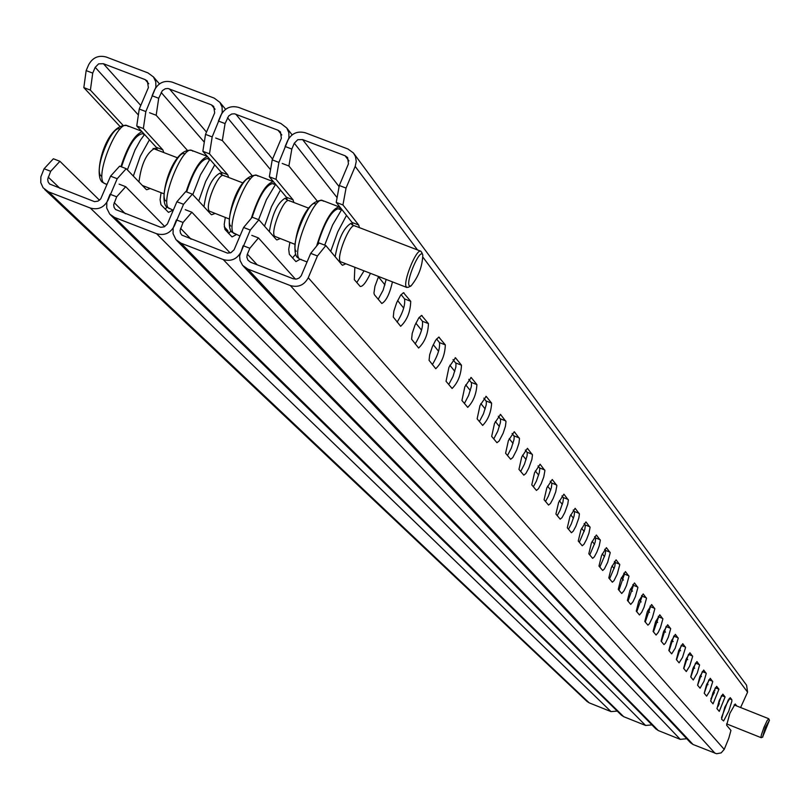 <?xml version="1.0" encoding="UTF-8"?>
<svg xmlns="http://www.w3.org/2000/svg" width="810" height="810" viewBox="0 0 810 810"><rect width="100%" height="100%" fill="white"/><g stroke="black" fill="none" stroke-linecap="round" stroke-linejoin="round"><path stroke-width="1.21" d="M719.199 700.508L716.982 708.659L719.26 711.382L725.082 696.934L722.834 694.129L719.199 700.508M712.942 692.783L710.694 701.065L713.043 703.87L718.946 689.219L716.627 686.333L712.942 692.783M706.492 684.845L704.234 693.259L706.644 696.144L709.823 690.96L712.729 681.666L710.249 678.304L706.492 684.845M699.86 676.654L697.572 685.209L700.063 688.186L703.981 681.321L706.239 673.495L703.688 670.042L699.86 676.654M693.026 668.23L690.717 676.927L693.279 679.995L697.268 673.029L699.556 665.081L696.914 661.527L693.026 668.23M685.979 659.542L683.65 668.382L686.293 671.551L689.654 666.154L692.661 656.414L689.948 652.759L685.979 659.542M678.719 650.592L676.36 659.583L679.094 662.843L682.516 657.386L685.564 647.484L682.759 643.707L678.719 650.592M671.227 641.348L668.847 650.501L671.662 653.862L675.155 648.334L678.243 638.27L675.348 634.382L671.227 641.348M663.501 631.81L661.092 641.135L663.997 644.598L665.405 643.201L668.301 637.247L670.68 628.762L667.693 624.753L663.501 631.81M655.513 621.969L653.083 631.456L656.09 635.04L658.216 632.448L660.474 627.578L662.884 618.951L659.796 614.81L655.513 621.969M647.271 611.803L644.811 621.462L647.919 625.168L649.387 623.73L652.394 617.595L654.824 608.816L651.625 604.543L647.271 611.803M638.746 601.283L636.265 611.125L639.475 614.962L641.702 612.299L644.041 607.277L646.501 598.347L643.191 593.933L638.746 601.283M629.927 590.409L627.416 600.443L630.747 604.412L633.025 601.708L635.404 596.606L637.895 587.523L634.473 582.947L629.927 590.409M620.804 579.16L618.273 589.386L621.715 593.497L624.044 590.753L626.474 585.579L628.995 576.315L625.442 571.597L620.804 579.16M611.358 567.516L608.796 577.945L612.36 582.198L613.99 580.679L617.23 574.148L619.771 564.722L616.096 559.831L611.358 567.516M601.567 555.437L598.985 566.079L602.68 570.493L604.351 568.964L607.652 562.322L610.224 552.714L606.406 547.651L601.567 555.437M591.421 542.923L588.809 553.787L592.647 558.363L594.358 556.814L596.889 552.045L599.187 546.031L600.331 540.27L596.373 535.015L591.421 542.923M580.891 529.942L578.249 541.029L582.238 545.778L584 544.209L586.582 539.369L588.921 533.243L590.075 527.361L585.954 521.913L580.891 529.942M569.967 516.466L567.294 527.796L571.435 532.727L573.247 531.137L575.89 526.206L578.826 518.046L579.423 513.965L575.151 508.315L569.967 516.466M558.616 502.463L555.913 514.046L560.216 519.169L562.079 517.56L564.783 512.548L567.769 504.225L568.367 500.053L563.912 494.181L558.616 502.463M546.811 487.903L544.087 499.75L548.562 505.075L550.486 503.445L553.24 498.342L555.711 491.873L556.875 485.595L552.238 479.5L546.811 487.903M534.529 472.757L531.775 484.866L536.433 490.425L538.417 488.764L541.242 483.58L543.753 476.968L544.917 470.559L540.098 464.211L534.529 472.757M521.741 456.992L518.957 469.385L523.817 475.166L525.862 473.496L528.748 468.21L531.897 459.381L532.474 454.906L527.442 448.305L521.741 456.992M508.407 440.549L505.602 453.246L510.664 459.28L512.781 457.579L516.709 449.935L518.937 443.181L519.514 438.605L514.269 431.72L508.407 440.549M494.505 423.407L491.67 436.408L496.965 442.716L499.142 440.984L503.162 433.188L505.43 426.303L506.007 421.605L500.519 414.426L494.505 423.407M479.996 405.506L477.13 418.841L482.659 425.422C488.076 419.853 491.073 412.432 491.64 403.147L486.172 396.373L479.996 405.506M464.829 386.805L461.933 400.484L467.724 407.359C473.303 401.709 476.371 394.116 476.898 384.588L471.177 377.511L464.829 386.805M448.963 367.234L446.037 381.277L452.101 388.476C457.873 382.745 461.001 374.979 461.487 365.188L455.483 357.777L448.963 367.234M432.348 346.741L429.675 354.74L429.067 360.318L435.75 368.722C441.713 362.89 444.913 354.942 445.348 344.888L438.767 337.082L435.618 340.281L432.348 346.741M414.933 325.266L412.209 333.457L411.612 339.208L418.628 348.017C424.794 342.093 428.065 333.963 428.45 323.615L421.544 315.424L418.831 317.854L414.933 325.266M396.647 302.727L393.873 311.131L393.285 317.054L400.666 326.298C407.045 320.284 410.397 311.951 410.721 301.3L403.461 292.693L400.656 295.164L396.647 302.727M721.548 719.158L724.839 707.11L730.205 697.653L731.825 699.678L731.865 701.257L728.686 711.301L723.603 720.961L721.548 719.158M317.439 255.96L310.706 253.368L319.12 242.98L325.833 245.562L317.439 255.96L308.266 277.729L724.231 749.402L728.797 738.224L730.944 730.407L726.621 725.233L729.891 713.337L735.176 703.981L736.796 706.006M354.841 267.421L354.324 279.663L360.207 286.457C362.748 286.72 366.15 282.386 370.413 273.426M378.553 276.564L374.939 286.315L373.947 293.078L374.423 294.739L381.804 303.497C386.127 301.107 389.671 293.919 392.445 281.921M740.613 707.525L747.579 692.175L423.063 257.367M417.525 249.936L355.185 166.404L346.042 188.082L342.944 204.97L336.231 202.399L339.309 185.51L346.042 188.082M359.458 227.65L358.688 224.998L342.944 204.97M325.833 245.562L341.931 264.829L342.519 265.265L345.627 263.868M397.123 322.167C402.864 312.761 405.344 305.016 404.575 298.93L401.102 294.587M310.706 253.368L301.219 275.764L299.315 277.911L296.693 279.055L293.21 278.761L250.685 262.288L247.931 260.132L246.878 257.246L247.171 254.654L249.844 248.285L243.152 245.693L239.598 255.99L240.033 260.455L242.595 265.356L247.809 269.072L693.026 744.481L716.587 753.735L721.153 752.895L724.231 749.402M352.887 225.129L352.107 222.477L336.231 202.399M339.106 186.634L302.586 139.573L345.09 155.763L347.622 157.575L348.452 163.843L339.309 185.51M356.775 282.599L363.994 270.955M378.199 299.305L383.15 290.132L386.157 279.501M728.322 699.799L721.497 717.579M415.145 343.946C420.714 334.722 423.144 327.179 422.445 321.297L419.246 317.297M432.327 364.702C437.734 355.661 440.124 348.3 439.486 342.61L436.55 338.944M448.73 384.517L453.013 376.447L455.868 367.041L456 363.538L453.043 359.589M464.403 403.461L468.575 395.543L471.38 386.37L471.521 382.958L468.808 379.313M479.388 421.575L483.459 413.809L486.213 404.848L486.375 401.537L483.874 398.156M493.746 438.919L497.704 431.305L500.418 422.547L500.59 419.317L498.292 416.198M507.495 455.534L511.363 448.062L514.026 439.496L514.208 436.367L512.102 433.482M520.688 471.481L524.465 464.14L527.087 455.767L527.28 452.709L525.336 450.046M533.355 486.78L536.321 481.292L539.308 472.807L539.824 468.403L538.042 465.952M545.525 501.481L548.421 496.095L551.347 487.782L551.873 483.479L550.243 481.221M557.229 515.626L560.054 510.32L562.93 502.17L563.466 497.978L561.968 495.892M568.488 529.224L571.253 524.009L574.077 516.021L574.614 511.92L573.247 510.006M579.322 542.325L584.81 529.365L585.346 525.356L584.111 523.594M589.771 554.951L595.158 542.214L595.694 538.296L594.57 536.686M599.846 567.121L605.131 554.617L605.667 550.78L604.655 549.301M609.565 578.877L614.749 566.575L615.296 562.818L614.375 561.472M618.951 590.217L624.459 574.087L623.761 573.217M628.023 601.172L633.44 585.326L632.833 584.557M636.781 611.763L642.128 596.19L641.591 595.522M645.266 621.999L650.521 606.7L650.055 606.123M653.467 631.921L658.651 616.876L658.257 616.38M661.416 641.52L666.184 626.302M669.111 650.815L673.869 635.921M676.563 659.826L681.321 645.236M683.792 668.564L688.53 654.267M690.808 677.049L695.537 663.025M697.623 685.27L702.331 671.53M704.234 693.259L708.922 679.782M710.664 701.014L715.321 687.801L718.946 689.219M716.921 708.537L721.538 695.598M355.185 166.404L356.258 161.413L355.418 156.452L353.423 152.969L347.946 148.999L305.431 132.82C297.533 130.694 291.59 133.306 287.611 140.656L285.13 146.499L291.823 149.06L294.303 143.208L337.102 197.64M308.266 277.729C304.256 285.13 298.283 287.742 290.344 285.565L247.809 269.072M354.041 153.799L746.577 685.199L747.579 692.175M693.026 744.481L690.404 742.628M251.788 235.366L258.461 237.938L295.437 279.177M258.461 237.938L249.844 248.285M302.586 139.573L297.756 139.715L294.303 143.208M707.981 684.703L707.039 683.539M701.43 676.583L700.417 675.337M694.676 668.23L693.593 666.893M687.72 659.624L686.556 658.186M680.552 650.754L679.306 649.205M673.161 641.601L671.824 639.951M665.537 632.164L664.099 630.393M657.659 622.424L656.13 620.521M649.529 612.36L647.899 610.335M641.135 601.962L639.384 599.795M632.448 591.209L630.575 588.9M623.457 580.092L621.462 577.621M614.162 568.579L612.026 565.947M604.533 556.662L602.255 553.848M594.55 544.31L592.12 541.303M584.192 531.492L581.61 528.292M573.45 518.197L570.696 514.785M562.302 504.387L559.356 500.752M550.709 490.04L547.57 486.162M538.65 475.126L535.299 470.974M526.105 459.594L522.531 455.169M513.034 443.414L509.217 438.696M499.405 426.556L495.335 421.514M485.19 408.959L480.836 403.572M470.337 390.572L465.689 384.821M454.815 371.365L449.844 365.209M438.575 351.257L433.259 344.675M421.554 330.197L415.864 323.149M403.704 308.104L397.609 300.561M384.963 284.907L378.432 276.817M316.811 200.546L288.897 165.999L282.214 163.448M291.823 149.06L288.897 165.999M769.419 720.303L762.625 736.978L765.268 727.643L769.419 720.303M761.683 737.383L760.995 737.171L761.36 734.994L763.931 727.421L767.222 720.424L768.842 718.926M718.065 706.371L719.29 703.576M352.026 224.805L350.963 223.357C343.764 227.65 338.479 238.768 335.127 256.689M346.498 215.389L337.76 231.883L330.703 251.394M341.769 209.395L332.606 224.957L324.688 245.126M409.354 285.869C405.456 282.083 419.347 248.953 422.526 254.451L422.8 254.978C422.354 266.682 418.395 277.03 410.923 286.031L409.354 285.869M410.68 286.143L408.22 287.317L406.448 287.135C402.276 283.287 416.259 248.336 420.825 251.211L421.777 252.659M316.599 246.088C324.081 221.981 331.584 208.909 339.106 206.874L340.919 209.648M339.299 209.355L338.418 208.686C331.452 210.509 324.445 222.649 317.399 245.106M289.879 242.362L288.714 249.328L289.342 254.299L295.944 261.62L300.075 259.251L301.107 259.362M272.221 159.864L281.364 138.277L280.452 131.919L278.043 130.228L234.444 113.785L231.65 114.028L228.683 115.962L225.069 123.586L218.406 121.054L220.887 115.222C224.866 107.902 230.789 105.3 238.636 107.406L280.898 123.484L286.76 127.99L288.826 132.648L288.947 137.801L278.913 162.425L276.018 179.334L269.345 176.772L272.221 159.864L278.913 162.425M293.878 202.48L293.017 199.807L276.018 179.334M258.896 219.783L250.29 230.06L243.597 227.478L252.224 217.212L258.896 219.783L276.24 239.487L276.868 239.942L280.118 238.606M250.29 230.06L241.107 251.738C237.107 259.119 231.154 261.731 223.256 259.565L180.984 243.172L658.307 730.559L680.279 739.368L686.738 738.72M243.597 227.478L234.1 249.794L230.961 252.649L227.488 253.135L181.865 235.133L180.448 232.976L180.073 230.394L183.06 222.466L176.408 219.885L173.188 227.944L173.046 233.634L175.972 239.659L180.984 243.172M287.337 199.969L286.467 197.286L269.345 176.772M292.511 257.975L295.458 254.472M658.307 730.559L655.817 728.838M185.247 209.679L191.889 212.24L230.121 252.953M191.889 212.24L183.06 222.466M251.799 175.223L222.335 140.555L215.693 138.024M225.069 123.586L222.335 140.555M225.291 217.455L224.218 224.431L224.967 229.443L232.035 236.925L236.317 234.627M205.527 134.369L214.68 112.863L213.698 106.424L211.39 104.844L168.055 88.503L165.27 88.746L162.314 90.669L158.699 98.273L152.088 95.752L154.558 89.951C158.537 82.65 164.44 80.048 172.246 82.144L214.245 98.132L219.905 102.394L222.082 107.082L222.234 112.317L212.179 136.92L209.486 153.849L202.854 151.308L205.527 134.369L212.179 136.92M228.683 177.461L227.721 174.747L209.486 153.849M192.365 194.157L183.546 204.302L176.894 201.741L185.733 191.595L192.365 194.157L210.944 214.296L211.602 214.761L214.984 213.486M183.546 204.302L174.363 225.919C170.353 233.27 164.43 235.872 156.583 233.715L114.564 217.434L623.69 716.678L645.6 725.466L651.928 724.879M176.894 201.741L167.397 223.985L164.258 226.83L160.795 227.316L115.536 209.496L114.078 207.34L113.683 204.727L116.67 196.8L110.059 194.238L106.829 202.298L106.707 208.048L109.725 214.103L114.564 217.434M222.183 174.97L221.211 172.257L202.854 151.308M228.623 233.472L230.941 231.012M623.69 716.678L621.321 715.088M119.111 184.143L125.702 186.695L164.764 226.577M125.702 186.695L116.67 196.8M187.161 150.103L156.168 115.263L149.566 112.742M158.699 98.273L156.168 115.263M161.079 192.699L160.086 199.675L160.967 204.717L168.5 212.372L172.935 210.144M228.43 233.26L227.772 230.648L224.248 226.82M119.758 126.188L83.835 87.622L86.154 70.602L88.634 64.82C92.613 57.55 98.476 54.959 106.242 57.034L147.997 72.92L153.465 76.96L155.733 81.678L155.915 86.994L145.851 111.557L143.35 128.517L136.758 125.985L139.239 109.036L145.851 111.557M163.863 152.584L162.81 149.84L143.35 128.517M126.218 168.682L117.197 178.716L110.585 176.165L119.627 166.141L126.218 168.682L146.023 189.256L146.721 189.732L150.225 188.507M117.197 178.716L108.014 200.242C104.014 207.573 98.111 210.165 90.305 208.028L48.529 191.838L589.184 702.847L611.024 711.605L617.23 711.089M110.585 176.165L100.703 198.926L97.959 201.153L94.517 201.649L49.592 184.012L48.104 181.845L47.689 179.213L50.686 171.285L44.105 168.743L53.359 158.77L59.92 161.301L99.498 200.212M157.403 150.103L156.34 147.359L136.758 125.985M140.768 105.452L103.386 63.706L145.142 79.613L147.349 81.091L148.392 87.591L139.239 109.036M165.098 209.081L167.042 207.238M589.184 702.847L586.916 701.359M44.105 168.743L40.875 176.803L40.763 182.614L43.122 187.798L48.529 191.838M59.92 161.301L50.686 171.285M103.386 63.706L98.628 63.868L95.205 67.321L138.368 114.99M86.154 70.602L92.725 73.113L95.205 67.321M122.897 125.165L90.396 90.123L83.835 87.622M92.725 73.113L90.396 90.123M406.944 287.509L340.392 261.66C335.897 257.691 349.849 222.851 354.74 225.838L355.286 226.263M251.302 218.305C258.765 195.362 266.156 183.171 273.476 181.723L256.942 175.385C248.194 170.201 225.544 226.699 233.715 233.331L235.761 234.12M275.248 183.85L275.451 184.518L272.818 183.536C266.075 184.741 259.19 196 252.143 217.313M294.8 244.266L274.722 236.338C269.902 232.247 283.824 197.519 289.038 200.627L289.626 201.062M186.118 191.747C192.972 170.829 200.09 159.104 207.471 156.573M229.139 218.943L209.436 211.157C204.302 206.955 218.194 172.327 223.722 175.557L224.35 176.003M120.943 166.647C127.362 146.62 134.389 134.986 142.023 131.726M286.436 199.624L285.282 198.146C277.668 202.51 272.352 213.678 269.345 231.65M280.422 190.046L271.522 206.57L264.516 226.162M275.623 184.305L266.399 199.716L258.592 219.662M221.221 174.595L219.986 173.097C211.957 177.511 206.621 188.72 203.958 206.732M214.731 164.855L205.689 181.389L198.723 201.052M209.881 159.327L200.536 174.727L192.8 194.633M156.391 149.718L155.075 148.179C146.64 152.644 141.274 163.893 138.976 181.936M149.425 139.816L140.251 156.35L133.336 176.074M144.534 134.47L140.424 140.191L135.037 149.931L127.362 169.867M273.75 184.224L272.818 183.536M208.585 159.246L207.593 158.537C200.586 159.6 193.61 170.738 186.644 191.95M143.805 134.419L142.752 133.68C135.462 134.622 128.375 145.678 121.5 166.86M345.09 155.763L348.938 160.886M290.344 285.565L715.068 753.32M257.185 264.809L247.364 254.158M352.107 222.477L358.688 224.998M729.091 698.595L731.825 699.678M403.36 292.704L404.119 293.007M404.575 298.93L410.721 301.3M422.445 321.297L428.45 323.615M421.453 315.434L422.162 315.708M439.486 342.61L445.348 344.888M438.696 337.092L439.354 337.345M455.746 362.961L461.487 365.188M455.149 357.747L455.757 357.99M471.278 382.401L476.898 384.588M470.853 377.48L471.43 377.703M486.142 401.001L491.64 403.147M485.868 396.343L486.405 396.556M500.367 418.81L505.754 420.906M500.236 414.406L500.742 414.599M514.006 435.871L519.281 437.926M527.077 452.233L532.251 454.258M539.632 467.937L544.705 469.921M551.691 483.033L556.662 484.977M563.294 497.542L568.164 499.456M574.452 511.505L579.241 513.388M585.195 524.951L589.893 526.794M595.542 537.901L600.159 539.723M605.526 550.395L610.062 552.187M615.154 562.444L619.62 564.206M624.459 574.087L628.844 575.819M633.44 585.326L637.753 587.027M642.128 596.19L646.37 597.871M650.521 606.7L654.693 608.351M658.651 616.876L662.762 618.496M666.519 626.717L670.569 628.327M674.143 636.255L678.122 637.835M681.534 645.499L685.452 647.058M688.692 654.47L692.56 655.999M695.648 663.167L699.455 664.676M702.391 671.611L706.138 673.1M708.942 679.803L712.638 681.271M721.578 695.537L725.082 696.934M714.379 692.489L710.886 698.827M323.392 201.214L322.451 200.485C314.209 195.494 291.519 252.173 299.184 258.613L297.179 257.276C289.595 249.713 302.332 199.047 322.451 200.485L339.106 206.874M296.166 251.282C289.524 245.379 310.412 195.898 315.91 204.484M272.555 159.084L235.781 114.129M278.043 130.228L281.819 134.986M223.256 259.565L680.279 739.368M191.089 239.213L180.569 228.319M227.539 117.764L270.55 169.705M286.467 197.286L293.017 199.807M206.499 132.101L169.391 88.847M211.39 104.844L215.085 109.279M156.583 233.715L645.6 725.466M125.388 213.769L114.19 202.632M161.18 92.472L204.302 142.165M221.211 172.257L227.721 174.747M145.142 79.613L148.746 83.744M90.305 208.028L611.024 711.605M60.072 188.477L48.195 177.096M156.34 147.359L162.81 149.84M225.089 229.615L227.772 230.648M257.945 176.124L256.942 175.385C236.965 172.935 223.428 224.917 231.812 232.085L239.973 236.034M230.739 226.03C223.762 220.158 243.942 171.801 250.28 179.172M192.881 151.197L191.808 150.427C182.554 145.051 159.965 201.376 168.642 208.2L170.788 209.031M165.696 200.931C158.416 195.068 177.856 147.825 184.974 154.042M128.203 126.4L127.069 125.611C117.308 120.052 94.76 176.205 103.943 183.212L106.201 184.083M101.027 175.972C93.464 170.12 112.185 123.92 120.032 129.084M690.707 742.942L243.354 266.176M769.449 720.343L768.822 718.855M762.817 737.019L761.349 737.667M761.167 737.687L726.56 723.867M768.7 718.713L734.083 704.923M713.752 690.9L714.926 690.687M420.825 251.211L354.74 225.838M307.081 261.954L300.044 259.24M422.699 254.735L421.645 252.214M341.435 209.841L338.418 208.686M286.71 127.929L292.126 134.855M656.09 729.121L176.742 240.479M219.793 102.242L225.605 109.289M621.574 715.331L110.514 214.903M153.303 76.747L159.459 83.896M587.159 701.581L44.671 189.469M308.58 208.13L289.038 200.627M207.279 156.35L191.808 150.427C171.973 146.883 157.636 200.546 166.819 207.026L173.259 210.276M242.848 182.898L223.722 175.557M141.477 131.139L127.069 125.611C106.343 122.897 92.836 174.423 102.202 182.118L106.95 184.66M177.511 157.818L153.08 148.443M163.863 193.772L142.398 185.49M209.831 159.398L207.593 158.537M144.382 134.308L142.752 133.68"/></g></svg>
